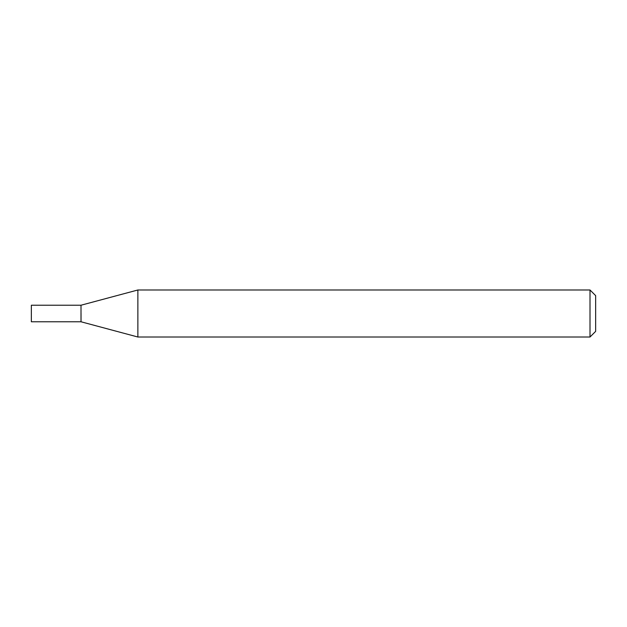 <?xml version="1.0" encoding="UTF-8"?>
<svg xmlns="http://www.w3.org/2000/svg" width="627" height="627" viewBox="0 0 627 627"><rect width="100%" height="100%" fill="white"/><g stroke="black" fill="none" stroke-linecap="round" stroke-linejoin="round"><path stroke-width="0.47" stroke-dasharray="3.13 2.35" d="M31.35 321.776L31.35 305.224M81.196 313.5L81.196 321.776L81.196 313.5M595.65 331.369L595.65 295.63M590.007 337.012L590.007 289.987M137.869 337.012L137.869 289.987"/><path stroke-width="0.94" d="M137.869 289.987L81.008 305.224L81.008 313.5L81.008 305.224L31.35 305.224L31.35 321.776L81.008 321.776L137.869 337.012L590.007 337.012L590.007 289.987L137.869 289.987L137.869 337.012M81.008 313.5L81.008 321.776L81.008 313.5M590.007 289.987L595.65 295.63L595.65 331.369L590.007 337.012"/></g></svg>
